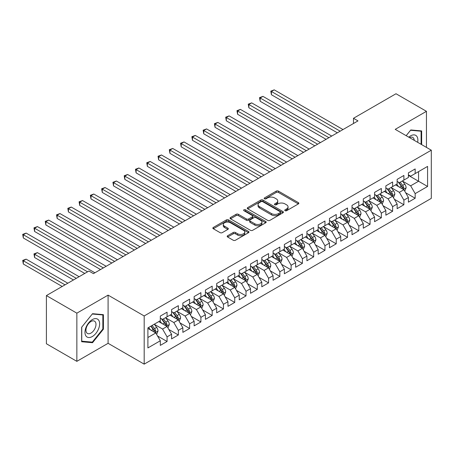 <?xml version="1.0" encoding="UTF-8"?>
<svg xmlns="http://www.w3.org/2000/svg" width="454" height="454" viewBox="0 0 454 454"><rect width="100%" height="100%" fill="white"/><g stroke="black" fill="none" stroke-linecap="round" stroke-linejoin="round"><path stroke-width="0.68" d="M285.067 210.701A1.095 0.63 0 0 0 286.616 210.701L298.374 203.908A1.566 0.902 0 0 0 298.834 203.267A1.566 0.902 0 0 0 298.374 202.632L278.45 191.128A1.566 0.902 0 0 0 276.236 191.128L264.478 197.916A1.095 0.63 0 0 0 264.154 198.364A1.095 0.63 0 0 0 264.478 198.812A1.095 0.63 0 0 0 266.027 198.812L267.548 197.933A5.011 2.894 0 0 1 274.63 197.933L276.293 198.892A5.011 2.894 0 0 1 277.757 200.935A5.011 2.894 0 0 1 276.293 202.983L274.772 203.863A1.095 0.63 0 0 0 274.449 204.306A1.095 0.63 0 0 0 274.772 204.754A1.095 0.63 0 0 0 276.321 204.754L277.842 203.874A5.011 2.894 0 0 1 284.925 203.874L286.587 204.833A5.011 2.894 0 0 1 288.052 206.882A5.011 2.894 0 0 1 286.587 208.925L285.067 209.805A1.095 0.63 0 0 0 284.743 210.253A1.095 0.63 0 0 0 285.067 210.701L285.067 209.805M227.641 235.734A1.566 0.902 0 0 0 227.182 236.375A1.566 0.902 0 0 0 227.641 237.011L233.231 240.24A1.566 0.902 0 0 0 235.444 240.24L248.508 232.698A1.566 0.902 0 0 0 248.968 232.062A1.566 0.902 0 0 0 248.508 231.421L228.583 219.918A1.566 0.902 0 0 0 226.37 219.918L213.306 227.46A1.566 0.902 0 0 0 212.847 228.095A1.566 0.902 0 0 0 213.306 228.737L220.059 232.635A1.566 0.902 0 0 0 222.273 232.635L227.863 229.406A1.566 0.902 0 0 0 228.322 228.771A1.566 0.902 0 0 0 227.863 228.129L224.514 226.194A4.188 2.418 0 0 1 223.289 224.486A4.188 2.418 0 0 1 225.871 222.256A4.188 2.418 0 0 1 230.439 222.778L243.554 230.348A4.188 2.418 0 0 1 244.78 232.062A4.188 2.418 0 0 1 242.198 234.292A4.188 2.418 0 0 1 237.635 233.77L235.444 232.51A1.566 0.902 0 0 0 233.231 232.51L227.641 235.734L227.641 237.011L233.231 233.81L233.231 232.51M76.857 313.164L76.857 361.344L108.092 343.309L108.092 295.128L76.857 313.164L46.404 295.582L88.922 271.038L93.433 273.643L357.996 120.895L353.484 118.29L353.484 123.499M108.092 295.128L144.179 315.961L431.3 150.195L431.3 198.375L144.179 364.142L144.179 315.961M426.454 147.397L426.454 111.321L395.213 129.362L431.3 150.195M426.454 111.321L396.001 93.745L353.484 118.29M267.656 220.366A1.566 0.902 0 0 0 269.875 220.366L282.933 212.824A1.566 0.902 0 0 0 283.392 212.183A1.566 0.902 0 0 0 282.933 211.547L263.008 200.044A1.566 0.902 0 0 0 260.795 200.044L247.731 207.586A1.566 0.902 0 0 0 247.277 208.221A1.566 0.902 0 0 0 247.731 208.863L267.656 220.366M244.354 210.934A1.095 0.63 0 0 1 245.466 211.093L245.466 209.788L265.721 221.484A1.566 0.902 0 0 1 266.18 222.125A1.566 0.902 0 0 1 265.721 222.761L252.657 230.303A1.566 0.902 0 0 1 250.443 230.303L230.518 218.8L230.518 217.523A1.566 0.902 0 0 0 230.059 218.158A1.566 0.902 0 0 0 230.518 218.8M230.518 217.523L236.108 214.294A1.566 0.902 0 0 1 238.322 214.294L246.403 218.959A1.566 0.902 0 0 0 248.616 218.959L252.328 216.819A1.566 0.902 0 0 0 252.787 216.178A1.566 0.902 0 0 0 252.328 215.542L243.912 210.684A1.095 0.63 0 0 1 243.594 210.236A1.095 0.63 0 0 1 244.269 209.652A1.095 0.63 0 0 1 245.466 209.788M408.407 175.392L418.554 181.254L418.554 171.618L427.577 166.408L415.172 173.57L415.172 168.945L408.407 172.849L408.407 177.474L403.895 180.079L403.895 175.454L397.131 179.364L397.131 183.983L392.619 186.588L392.619 181.969L385.855 185.873L385.855 190.498L381.343 193.103L381.343 188.478L374.573 192.382L374.573 197.008L370.067 199.612L370.067 194.987L363.296 198.897L363.296 203.517L358.785 206.122L358.785 201.502L352.02 205.407L352.02 210.032L347.509 212.631L347.509 208.011L340.744 211.916L340.744 216.541L336.232 219.146L336.232 214.521L329.468 218.431L329.468 223.05L324.956 225.655L324.956 221.03L318.186 224.94L318.186 229.559L313.68 232.164L313.68 227.545L306.91 231.449L306.91 236.074L302.398 238.679L302.398 234.054L295.633 237.958L295.633 242.584L291.122 245.188L291.122 240.563L284.357 244.473L284.357 249.093L279.846 251.698L279.846 247.078L273.081 250.983L273.081 255.608L268.569 258.212L268.569 253.587L261.799 257.492L261.799 262.117L257.293 264.722L257.293 260.097L250.523 264.007L250.523 268.626L246.011 271.231L246.011 266.612L239.247 270.516L239.247 275.135L234.735 277.74L234.735 273.121L227.97 277.025L227.97 281.65L223.459 284.255L223.459 279.63L216.694 283.534L216.694 288.159L212.183 290.764L212.183 286.139L205.418 290.049L205.418 294.669L200.906 297.274L200.906 292.654L194.136 296.558L194.136 301.184L189.624 303.788L189.624 299.163L182.86 303.068L182.86 307.693L178.348 310.298L178.348 305.673L171.584 309.583L171.584 314.202L167.072 316.807L167.072 312.187L160.307 316.092L160.307 320.717L147.902 327.879L147.902 347.929L160.307 340.767L155.796 332.958L147.902 328.395M427.577 166.408L427.577 186.458L415.172 193.62L410.66 185.811L402.488 181.089M405.643 192.746L415.172 198.245L415.172 193.62M415.172 198.245L408.407 202.149L408.407 197.53L403.895 200.135L399.384 192.32L391.206 187.598M394.367 199.255L403.895 204.754L403.895 200.135M403.895 204.754L397.131 208.664L397.131 204.039L392.619 206.644L388.108 198.829L379.93 194.108M383.091 205.764L392.619 211.269L392.619 206.644M392.619 211.269L385.855 215.173L385.855 210.548L381.343 213.153L376.831 205.344L368.654 200.623M371.815 212.273L381.343 217.778L381.343 213.153M381.343 217.778L374.573 221.683L374.573 217.063L370.067 219.668L365.555 211.853L357.377 207.132M360.533 218.788L370.067 224.287L370.067 219.668M370.067 224.287L363.296 228.197L363.296 223.572L358.785 226.177L354.273 218.363L346.101 213.641M349.257 225.298L358.785 230.797L358.785 226.177M358.785 230.797L352.02 234.707L352.02 230.082L347.509 232.686L342.997 224.872L334.825 220.156M337.98 231.807L347.509 237.311L347.509 232.686M347.509 237.311L340.744 241.216L340.744 236.596L336.232 239.196L331.721 231.387L323.543 226.665M326.704 238.322L336.232 243.821L336.232 239.196M336.232 243.821L329.468 247.725L329.468 243.106L324.956 245.71L320.445 237.896L312.267 233.174M315.428 244.831L324.956 250.33L324.956 245.71M324.956 250.33L318.186 254.24L318.186 249.615L313.68 252.22L309.168 244.405L300.991 239.684M304.146 251.34L313.68 256.845L313.68 252.22M313.68 256.845L306.91 260.749L306.91 256.124L302.398 258.729L297.886 250.92L289.714 246.199M292.87 257.849L302.398 263.354L302.398 258.729M302.398 263.354L295.633 267.258L295.633 262.639L291.122 265.244L286.61 257.429L278.438 252.708M281.594 264.364L291.122 269.863L291.122 265.244M291.122 269.863L284.357 273.773L284.357 269.148L279.846 271.753L275.334 263.939L267.156 259.217M270.317 270.873L279.846 276.378L279.846 271.753M279.846 276.378L273.081 280.283L273.081 275.657L268.569 278.262L264.058 270.448L255.88 265.732M259.041 277.383L268.569 282.887L268.569 278.262M268.569 282.887L261.799 286.792L261.799 282.172L257.293 284.777L252.782 276.963L244.604 272.241M247.759 283.898L257.293 289.397L257.293 284.777M257.293 289.397L250.523 293.307L250.523 288.682L246.011 291.286L241.505 283.472L233.328 278.75M236.483 290.407L246.011 295.906L246.011 291.286M246.011 295.906L239.247 299.816L239.247 295.191L234.735 297.796L230.223 289.981L222.051 285.265M225.207 296.916L234.735 302.421L234.735 297.796M234.735 302.421L227.97 306.325L227.97 301.706L223.459 304.305L218.947 296.496L210.769 291.774M213.93 303.431L223.459 308.93L223.459 304.305M223.459 308.93L216.694 312.834L216.694 308.215L212.183 310.82L207.671 303.005L199.493 298.284M202.654 309.94L212.183 315.439L212.183 310.82M212.183 315.439L205.418 319.349L205.418 314.724L200.906 317.329L196.395 309.514L188.217 304.793M191.372 316.449L200.906 321.954L200.906 317.329M200.906 321.954L194.136 325.859L194.136 321.233L189.624 323.838L185.118 316.029L176.941 311.308M180.096 322.959L189.624 328.463L189.624 323.838M189.624 328.463L182.86 332.368L182.86 327.748L178.348 330.353L173.837 322.539L165.665 317.817M168.82 329.473L178.348 334.973L178.348 330.353M178.348 334.973L171.584 338.883L171.584 334.257L167.072 336.862L162.56 329.048L154.383 324.326M157.544 335.983L167.072 341.487L167.072 336.862M167.072 341.487L160.307 345.392L160.307 340.767M160.307 318.112L162.56 319.412L167.072 316.807M147.902 337.515L155.796 332.958M171.584 311.597L173.837 312.902L178.348 310.298M162.56 329.048L167.072 326.443L158.724 321.625M171.584 334.257L167.072 326.443M182.86 305.088L185.118 306.393L189.624 303.788M173.837 322.539L178.348 319.934L170.006 315.116M182.86 327.748L178.348 319.934M194.136 298.579L196.395 299.878L200.906 297.274M185.118 316.029L189.624 313.425L181.282 308.606M194.136 321.233L189.624 313.425M205.418 292.064L207.671 293.369L212.183 290.764M196.395 309.514L200.906 306.91L192.558 302.092M205.418 314.724L200.906 306.91M216.694 285.555L218.947 286.86L223.459 284.255M207.671 303.005L212.183 300.4L203.835 295.582M216.694 308.215L212.183 300.4M227.97 279.045L230.223 280.345L234.735 277.74M218.947 296.496L223.459 293.891L215.111 289.073M227.97 301.706L223.459 293.891M239.247 272.536L241.505 273.836L246.011 271.231M230.223 289.981L234.735 287.376L226.393 282.558M239.247 295.191L234.735 287.376M250.523 266.021L252.782 267.327L257.293 264.722M241.505 283.472L246.011 280.867L237.669 276.049M250.523 288.682L246.011 280.867M261.799 259.512L264.058 260.812L268.569 258.212M252.782 276.963L257.293 274.358L248.945 269.54M261.799 282.172L257.293 274.358M273.081 253.003L275.334 254.302L279.846 251.698M264.058 270.448L268.569 267.849L260.221 263.031M273.081 275.657L268.569 267.849M284.357 246.488L286.61 247.793L291.122 245.188M275.334 263.939L279.846 261.334L271.498 256.516M284.357 269.148L279.846 261.334M295.633 239.979L297.886 241.284L302.398 238.679M286.61 257.429L291.122 254.825L282.78 250.006M295.633 262.639L291.122 254.825M306.91 233.469L309.168 234.769L313.68 232.164M297.886 250.92L302.398 248.315L294.056 243.497M306.91 256.124L302.398 248.315M318.186 226.96L320.445 228.26L324.956 225.655M309.168 244.405L313.68 241.8L305.332 236.982M318.186 249.615L313.68 241.8M329.468 220.445L331.721 221.751L336.232 219.146M320.445 237.896L324.956 235.291L316.608 230.473M329.468 243.106L324.956 235.291M340.744 213.936L342.997 215.236L347.509 212.631M331.721 231.387L336.232 228.782L327.884 223.964M340.744 236.596L336.232 228.782M352.02 207.427L354.273 208.727L358.785 206.122M342.997 224.872L347.509 222.267L339.166 217.449M352.02 230.082L347.509 222.267M363.296 200.912L365.555 202.217L370.067 199.612M354.273 218.363L358.785 215.758L350.443 210.94M363.296 223.572L358.785 215.758M374.573 194.403L376.831 195.702L381.343 193.103M365.555 211.853L370.067 209.249L361.719 204.431M374.573 217.063L370.067 209.249M385.855 187.894L388.108 189.193L392.619 186.588M376.831 205.344L381.343 202.739L372.995 197.921M385.855 210.548L381.343 202.739M397.131 181.379L399.384 182.684L403.895 180.079M388.108 198.829L392.619 196.224L384.271 191.406M397.131 204.039L392.619 196.224M408.407 174.869L410.66 176.175L415.172 173.57M399.384 192.32L403.895 189.715L395.553 184.897M408.407 197.53L403.895 189.715M46.404 295.582L46.404 343.763L76.857 361.344M108.092 343.309L144.179 364.142M410.66 185.811L418.554 181.254L427.577 186.458M421.658 144.627L421.658 130.928L410.774 129.952L406.171 135.684M103.41 329.173L103.41 314.662L92.531 313.691L81.646 327.232L81.646 341.743L92.531 342.713L103.41 329.173L102.848 328.849M285.504 210.855L286.587 210.23A5.011 2.894 0 0 0 288.052 208.182L288.052 206.882M277.757 200.935L277.757 202.24A5.011 2.894 0 0 1 276.293 204.283L275.209 204.907M298.357 203.92L278.45 192.428A1.566 0.902 0 0 0 276.236 192.428L264.915 198.966M282.916 212.835L263.008 201.343A1.566 0.902 0 0 0 260.795 201.343L247.753 208.874L247.731 207.586M280.169 212.631A1.095 0.63 0 0 0 280.487 212.183A1.095 0.63 0 0 0 280.169 211.74L262.679 201.638A1.095 0.63 0 0 0 261.129 201.638L259.523 202.569A5.011 2.894 0 0 0 258.054 204.612A5.011 2.894 0 0 0 259.523 206.655L271.475 213.562A5.011 2.894 0 0 0 278.563 213.562L280.169 212.631L280.169 213.936A1.095 0.63 0 0 0 280.487 213.488L280.487 212.183M258.054 204.612L258.054 205.912A5.011 2.894 0 0 0 259.523 207.96L259.523 206.655M280.169 213.936L278.563 214.861A5.011 2.894 0 0 1 271.475 214.861L259.523 207.96M230.541 218.811L236.108 215.593L236.108 214.294M252.787 216.178L252.787 217.483A1.566 0.902 0 0 1 252.328 218.119L248.616 220.264A1.566 0.902 0 0 1 246.403 220.264L238.322 215.593A1.566 0.902 0 0 0 236.108 215.593M245.466 211.093L265.698 222.772M254.79 223.799A4.188 2.418 0 0 0 259.353 224.327A4.188 2.418 0 0 0 261.941 222.091A4.188 2.418 0 0 0 260.709 220.383L256.09 217.716A1.566 0.902 0 0 0 253.877 217.716L250.171 219.855A1.566 0.902 0 0 0 249.711 220.491A1.566 0.902 0 0 0 250.171 221.132L254.79 223.799L254.79 225.105A4.188 2.418 0 0 0 259.353 225.627A4.188 2.418 0 0 0 261.941 223.391L261.941 222.091M249.711 220.491L249.711 221.796A1.566 0.902 0 0 0 250.171 222.432L250.171 221.132M254.79 225.105L250.171 222.432M244.78 232.062L244.78 233.362A4.188 2.418 0 0 1 242.198 235.598A4.188 2.418 0 0 1 237.635 235.07L235.444 233.81A1.566 0.902 0 0 0 233.231 233.81M223.289 224.486L223.289 225.791A4.188 2.418 0 0 0 224.514 227.499L224.514 226.194M227.863 228.129L227.863 229.406L224.514 227.499M248.486 232.709L228.583 221.217A1.566 0.902 0 0 0 226.37 221.217L213.329 228.748M91.379 342.049L92.531 342.713M404.73 191.162L406.126 187.746A4.228 2.44 -120 0 0 404.781 184.148L402.386 180.953M398.567 186.639L396.745 184.205M271.424 120.787L314.804 145.83L248.866 107.763L248.866 104.505L251.686 102.876L320.445 142.579M403.101 189.256L403.844 187.928A4.228 2.44 -120 0 0 402.636 185.385L400.241 182.19M398.873 182.389L401.835 186.339A2.151 1.243 60 0 1 402.227 186.991L403.844 187.928M398.13 181.958L401.285 186.168A4.228 2.44 60 0 1 402.494 188.711L402.579 188.955M340.177 131.183L271.424 91.487L274.239 89.858L342.997 129.555M337.362 132.812L271.424 94.738L271.424 91.487L270.8 91.129L274.239 89.858M271.424 94.738L270.8 91.129M393.453 197.672L394.849 194.261A4.228 2.44 -120 0 0 393.505 190.663L391.104 187.462M387.29 193.149L385.469 190.72M260.142 127.296L303.527 152.345L237.59 114.272L237.59 111.02L240.41 109.391L309.168 149.088M391.825 195.765L392.568 194.443A4.228 2.44 -120 0 0 391.359 191.9L388.964 188.699M387.597 188.898L390.554 192.848A2.151 1.243 60 0 1 390.945 193.5L392.568 194.443M386.853 188.472L390.009 192.678A4.228 2.44 60 0 1 391.217 195.22L391.303 195.464M382.177 204.181L383.573 200.77A4.228 2.44 -120 0 0 382.223 197.172L379.828 193.972M376.014 199.658L374.192 197.229M248.866 133.805L292.251 158.855L226.313 120.787L226.313 117.529L229.134 115.901L297.886 155.597M380.543 202.28L381.292 200.952A4.228 2.44 -120 0 0 380.083 198.409L377.688 195.209M376.321 195.407L379.277 199.363A2.151 1.243 60 0 1 379.669 200.015L381.292 200.952M375.577 194.982L378.727 199.192A4.228 2.44 60 0 1 379.941 201.735L380.026 201.979M328.9 137.693L260.142 97.996L262.962 96.367L331.721 136.064M326.08 139.321L260.142 101.253L260.142 97.996L259.523 97.638L262.962 96.367M260.142 101.253L259.523 97.638M317.624 144.202L248.247 104.148L251.686 102.876M248.866 107.763L248.247 104.148M417.657 142.318A10.368 5.987 120 0 0 416.897 136.438A10.368 5.987 120 0 0 408.748 137.17M414.224 140.337A7.099 4.097 120 0 0 413.56 138.158A7.099 4.097 120 0 0 412.765 137.42A7.099 4.097 120 0 0 409.508 137.613M410.529 130.264L421.096 131.217L421.096 144.304M420.393 130.814L421.096 131.217M406.194 135.695L410.552 130.275M85.954 335.971A10.368 5.987 120 0 0 95.97 333.287A10.368 5.987 120 0 0 98.654 320.172A10.368 5.987 120 0 0 88.638 322.856A10.368 5.987 120 0 0 85.954 335.971M86.623 332.708A7.099 4.097 120 0 0 87.418 333.446A7.099 4.097 120 0 0 94.023 330.137A7.099 4.097 120 0 0 95.317 321.897A7.099 4.097 120 0 0 94.517 321.154A7.099 4.097 120 0 0 87.911 324.468A7.099 4.097 120 0 0 86.623 332.708M92.304 314.015L102.848 314.957L102.848 329.014L92.304 342.129L81.76 341.187L81.76 327.13L92.281 313.998M102.15 314.554L102.848 314.957M370.901 210.696L372.297 207.279A4.228 2.44 -120 0 0 370.946 203.681L368.552 200.486M364.732 206.173L362.916 203.738M237.59 140.32L280.975 165.364L215.037 127.296L215.037 124.038L217.852 122.41L286.61 162.106M369.267 208.789L370.016 207.461A4.228 2.44 -120 0 0 368.807 204.919L366.412 201.724M365.044 201.922L368.001 205.872A2.151 1.243 60 0 1 368.393 206.525L370.016 207.461M364.301 201.491L367.451 205.702A4.228 2.44 60 0 1 368.659 208.244L368.744 208.488M359.619 217.205L361.021 213.794A4.228 2.44 -120 0 0 359.67 210.196L357.275 206.996M353.456 212.682L351.634 210.253M226.313 146.829L269.693 171.873L203.755 133.805L203.755 130.548L206.576 128.925L275.334 168.621M357.99 215.298L358.739 213.97A4.228 2.44 -120 0 0 357.531 211.428L355.13 208.233M353.762 208.431L356.725 212.381A2.151 1.243 60 0 1 357.116 213.034L358.739 213.97M353.019 208L356.174 212.211A4.228 2.44 60 0 1 357.383 214.753L357.468 214.997M306.348 150.717L236.971 110.657L240.41 109.391M237.59 114.272L236.971 110.657M295.072 157.226L225.689 117.172L229.134 115.901M226.313 120.787L225.689 117.172M348.343 223.714L349.745 220.303A4.228 2.44 -120 0 0 348.394 216.706L345.999 213.505M342.18 219.191L340.358 216.762M215.037 153.338L258.417 178.388L192.479 140.314L192.479 137.063L195.299 135.434L264.058 175.131M346.714 221.807L347.458 220.485A4.228 2.44 -120 0 0 346.249 217.943L343.854 214.742M342.486 214.941L345.449 218.89A2.151 1.243 60 0 1 345.84 219.549L347.458 220.485M341.743 214.515L344.898 218.72A4.228 2.44 60 0 1 346.107 221.263L346.192 221.512M283.79 163.735L214.413 123.681L217.852 122.41M215.037 127.296L214.413 123.681M337.067 230.223L338.463 226.813A4.228 2.44 -120 0 0 337.118 223.215L334.723 220.02M330.904 225.706L329.082 223.272M203.755 159.848L247.141 184.897L181.203 146.829L181.203 143.572L184.023 141.943L252.782 181.64M335.438 228.322L336.181 226.994A4.228 2.44 -120 0 0 334.973 224.452L332.578 221.257M331.21 221.456L334.167 225.405A2.151 1.243 60 0 1 334.558 226.058L336.181 226.994M330.467 221.024L333.622 225.235A4.228 2.44 60 0 1 334.831 227.777L334.916 228.022M272.514 170.25L203.137 130.19L206.576 128.925M203.755 133.805L203.137 130.19M325.79 236.738L327.186 233.328A4.228 2.44 -120 0 0 325.836 229.724L323.441 226.529M319.627 232.215L317.806 229.786M192.479 166.363L235.864 191.406L169.927 153.338L169.927 150.081L172.747 148.458L241.505 188.155M324.156 234.832L324.905 233.504A4.228 2.44 -120 0 0 323.696 230.961L321.301 227.766M319.934 227.965L322.89 231.915A2.151 1.243 60 0 1 323.282 232.567L324.905 233.504M319.19 227.533L322.34 231.744A4.228 2.44 60 0 1 323.554 234.287L323.64 234.531M261.237 176.759L191.86 136.705L195.299 135.434M192.479 140.314L191.86 136.705M314.514 243.248L315.91 239.837A4.228 2.44 -120 0 0 314.56 236.239L312.165 233.038M308.345 238.725L306.529 236.296M181.203 172.872L224.588 197.921L158.65 159.848L158.65 156.596L161.465 154.967L230.223 194.664M312.88 241.341L313.538 240.756L313.629 240.018A4.228 2.44 -120 0 0 312.42 237.476L310.025 234.275M308.658 234.474L311.614 238.424A2.151 1.243 60 0 1 312.006 239.082L313.629 240.018M307.914 234.048L311.064 238.254A4.228 2.44 60 0 1 312.273 240.796L312.363 241.04M249.961 183.268L180.584 143.214L184.023 141.943M181.203 146.829L180.584 143.214M303.232 249.757L304.634 246.346A4.228 2.44 -120 0 0 303.283 242.748L300.889 239.547M297.069 245.234L295.248 242.805M169.927 179.381L213.306 204.431M301.604 247.856L302.353 246.528A4.228 2.44 -120 0 0 301.144 243.985L298.743 240.785M297.376 240.989L300.338 244.939A2.151 1.243 60 0 1 300.73 245.591L302.353 246.528M296.632 240.558L299.788 244.768A4.228 2.44 60 0 1 300.996 247.311L301.081 247.555M238.685 189.778L169.308 149.724L172.747 148.458M169.927 153.338L169.308 149.724M291.956 256.272L293.358 252.855A4.228 2.44 -120 0 0 292.007 249.257L289.612 246.062M285.793 251.749L283.971 249.314M158.65 185.896L202.03 210.94L136.092 172.872L136.092 169.614L138.913 167.986L207.671 207.682M290.327 254.365L291.076 253.037A4.228 2.44 -120 0 0 289.862 250.494L287.467 247.299M286.099 247.498L289.062 251.448A2.151 1.243 60 0 1 289.453 252.101L291.076 253.037M285.356 247.067L288.511 251.278A4.228 2.44 60 0 1 289.72 253.82L289.805 254.064M227.409 196.293L158.026 156.238L161.465 154.967M158.65 159.848L158.026 156.238M280.68 262.781L282.076 259.37A4.228 2.44 -120 0 0 280.731 255.772L278.336 252.572M274.517 258.258L272.695 255.829M147.368 192.405L190.754 217.449L124.816 179.381L124.816 176.129L127.636 174.501L196.395 214.197M279.051 260.874L279.795 259.546A4.228 2.44 -120 0 0 278.586 257.009L276.191 253.809M274.823 254.007L277.78 257.957A2.151 1.243 60 0 1 278.171 258.61L279.795 259.546M274.08 253.582L277.235 257.787A4.228 2.44 60 0 1 278.444 260.329L278.529 260.573M216.127 202.802L147.368 163.105L150.189 161.476L218.947 201.173M213.312 204.431L147.368 166.363L147.368 163.105L146.75 162.748L150.189 161.476M147.368 166.363L146.75 162.748M269.404 269.29L270.8 265.879A4.228 2.44 -120 0 0 269.455 262.281L267.054 259.081M263.241 264.767L261.419 262.338M136.092 198.914L179.478 223.964L113.54 185.896L113.54 182.639L116.36 181.01L185.118 220.706M267.769 267.389L268.518 266.061A4.228 2.44 -120 0 0 267.31 263.519L264.915 260.318M263.547 260.517L266.504 264.466A2.151 1.243 60 0 1 266.895 265.125L268.518 266.061M262.804 260.091L265.953 264.302A4.228 2.44 60 0 1 267.168 266.839L267.253 267.088M204.85 209.311L135.474 169.257L138.913 167.986M136.092 172.872L135.474 169.257M258.127 275.805L259.523 272.389A4.228 2.44 -120 0 0 258.173 268.791L255.778 265.596M251.959 271.282L250.143 268.847M124.816 205.424L168.201 230.473L102.263 192.405L102.263 189.148L105.078 187.519L173.837 227.216M256.493 273.898L257.242 272.57A4.228 2.44 -120 0 0 256.033 270.028L253.638 266.833M252.271 267.031L255.227 270.981A2.151 1.243 60 0 1 255.619 271.634L257.242 272.57M251.527 266.6L254.677 270.811A4.228 2.44 60 0 1 255.886 273.353L255.977 273.597M193.574 215.826L124.197 175.766L127.636 174.501M124.816 179.381L124.197 175.766M246.845 282.314L248.247 278.904A4.228 2.44 -120 0 0 246.897 275.3L244.502 272.105M240.682 277.791L238.861 275.362M113.54 211.939L156.919 236.982L90.982 198.914L90.982 195.657L93.802 194.034L162.56 233.731M245.217 280.407L245.966 279.079A4.228 2.44 -120 0 0 244.757 276.537L242.357 273.342M240.989 273.541L243.951 277.49A2.151 1.243 60 0 1 244.343 278.143L245.966 279.079M240.245 273.109L243.401 277.32A4.228 2.44 60 0 1 244.61 279.863L244.695 280.107M182.298 222.335L112.921 182.281L116.36 181.01M113.54 185.896L112.921 182.281M235.569 288.823L236.971 285.413A4.228 2.44 -120 0 0 235.62 281.815L233.225 278.614M229.406 284.3L227.585 281.872M102.263 218.448L145.643 243.497L79.705 205.424L79.705 202.172L82.526 200.543L151.284 240.24M233.941 286.917L234.69 285.594A4.228 2.44 -120 0 0 233.475 283.052L231.08 279.851M229.713 280.05L232.675 284A2.151 1.243 60 0 1 233.067 284.658L234.69 285.594M228.969 279.624L232.125 283.829A4.228 2.44 60 0 1 233.333 286.372L233.418 286.616M171.022 228.844L101.639 188.79L105.078 187.519M102.263 192.405L101.639 188.79M224.293 295.333L225.689 291.922A4.228 2.44 -120 0 0 224.344 288.324L221.949 285.129M218.13 290.815L216.308 288.381M90.982 224.957L134.367 250.006L68.429 211.939L68.429 208.681L71.25 207.052L140.008 246.749M222.664 293.432L223.408 292.104A4.228 2.44 -120 0 0 222.199 289.561L219.804 286.366M218.436 286.565L221.393 290.515A2.151 1.243 60 0 1 221.785 291.167L223.408 292.104M217.693 286.133L220.848 290.344A4.228 2.44 60 0 1 222.057 292.887L222.142 293.131M159.74 235.354L90.363 195.299L93.802 194.034M90.982 198.914L90.363 195.299M213.017 301.848L214.413 298.437A4.228 2.44 -120 0 0 213.068 294.833L210.667 291.638M206.854 297.325L205.032 294.89M79.705 231.472L123.091 256.516L57.153 218.448L57.153 215.19L59.973 213.567L128.732 253.264M211.382 299.941L212.132 298.613A4.228 2.44 -120 0 0 210.923 296.07L208.528 292.875M207.16 293.074L210.117 297.024A2.151 1.243 60 0 1 210.508 297.676L212.132 298.613M206.417 292.643L209.572 296.854A4.228 2.44 60 0 1 210.781 299.396L210.866 299.64M148.464 241.868L79.087 201.814L82.526 200.543M79.705 205.424L79.087 201.814M201.741 308.357L203.137 304.946A4.228 2.44 -120 0 0 201.786 301.348L199.391 298.147M195.578 303.834L193.756 301.405M68.429 237.981L111.815 263.031L45.877 224.957L45.877 221.705L48.691 220.077L117.45 259.773M200.106 306.45L200.855 305.128A4.228 2.44 -120 0 0 199.647 302.585L197.252 299.385M195.884 299.583L198.841 303.533A2.151 1.243 60 0 1 199.232 304.186L200.855 305.128M195.141 299.158L198.29 303.363A4.228 2.44 60 0 1 199.499 305.905L199.59 306.149M137.187 248.378L67.811 208.324L71.25 207.052M68.429 211.939L67.811 208.324M190.459 314.866L191.86 311.455A4.228 2.44 -120 0 0 190.51 307.857L188.115 304.657M184.296 310.343L182.474 307.914M57.153 244.49L100.538 269.54L34.595 231.472L34.595 228.214L37.415 226.586L106.174 266.282M188.83 312.965L189.579 311.637A4.228 2.44 -120 0 0 188.37 309.095L185.97 305.894M184.602 306.098L187.564 310.048A2.151 1.243 60 0 1 187.956 310.701L189.579 311.637M183.864 305.667L187.014 309.878A4.228 2.44 60 0 1 188.223 312.42L188.308 312.664M125.911 254.887L56.534 214.833L59.973 213.567M57.153 218.448L56.534 214.833M179.182 321.381L180.584 317.965A4.228 2.44 -120 0 0 179.234 314.367L176.839 311.172M173.019 316.858L171.198 314.423M45.877 251.005L84.745 273.444L23.319 237.981L23.319 234.724L26.139 233.095L94.897 272.792M177.554 319.474L178.303 318.146A4.228 2.44 -120 0 0 177.088 315.604L174.694 312.409M173.326 312.607L176.288 316.557A2.151 1.243 60 0 1 176.68 317.21L178.303 318.146M172.582 312.176L175.738 316.387A4.228 2.44 60 0 1 176.947 318.929L177.032 319.173M114.635 261.402L45.252 221.348L48.691 220.077M45.877 224.957L45.252 221.348M167.906 327.89L169.302 324.479A4.228 2.44 -120 0 0 167.957 320.882L165.562 317.681M161.743 323.367L159.922 320.938M79.109 276.702L37.415 252.628L34.595 254.257L34.595 257.514L73.469 279.959M166.278 325.983L167.021 324.655A4.228 2.44 -120 0 0 165.812 322.119L163.417 318.918M162.05 319.117L165.012 323.066A2.151 1.243 60 0 1 165.398 323.719L167.021 324.655M161.306 318.685L164.462 322.896A4.228 2.44 60 0 1 165.67 325.439L165.755 325.683M34.595 257.514L33.976 253.899L76.289 278.33M33.976 253.899L37.415 252.628M103.353 267.911L33.976 227.857L37.415 226.586M34.595 231.472L33.976 227.857M156.63 334.399L158.026 330.989A4.228 2.44 -120 0 0 156.681 327.391L154.281 324.19M150.467 329.876L148.645 327.447M67.833 283.211L26.139 259.143L23.319 260.766L23.319 264.024L62.192 286.468M155.001 332.493L155.745 331.17A4.228 2.44 -120 0 0 154.536 328.628L152.141 325.427M151.08 326.04L153.73 329.576A2.151 1.243 60 0 1 154.122 330.234L155.745 331.17M150.785 326.21L153.185 329.405A4.228 2.44 60 0 1 154.394 331.948L154.479 332.197M23.319 264.024L22.7 260.409L65.013 284.84M22.7 260.409L26.139 259.143M87.565 271.815L22.7 234.366L26.139 233.095M23.319 237.981L22.7 234.366M286.587 210.23L286.587 208.925M274.772 204.754L274.772 203.863M276.293 204.283L276.293 202.983M264.478 198.812L264.478 197.916M276.236 192.428L276.236 191.128M278.45 192.428L278.45 191.128M298.374 203.908L298.374 202.632M260.795 201.343L260.795 200.044M263.008 201.343L263.008 200.044M282.933 212.824L282.933 211.547M271.475 214.861L271.475 213.562M278.563 214.861L278.563 213.562M238.322 215.593L238.322 214.294M246.403 220.264L246.403 218.959M248.616 220.264L248.616 218.959M252.328 218.119L252.328 216.819M265.721 222.761L265.721 221.484M235.444 233.81L235.444 232.51M237.635 235.07L237.635 233.77M213.306 228.737L213.306 227.46M226.37 221.217L226.37 219.918M228.583 221.217L228.583 219.918M248.508 232.698L248.508 231.421M403.368 189.409L406.103 187.831M402.636 185.385L404.781 184.148M399.52 187.19L401.285 186.168M392.091 195.918L394.821 194.34M391.359 191.9L393.505 190.663M388.238 193.699L390.009 192.678M380.81 202.433L383.545 200.85M380.083 198.409L382.223 197.172M376.962 200.208L378.727 199.192M369.533 208.942L372.269 207.364M368.807 204.919L370.946 203.681M365.686 206.723L367.451 205.702M358.257 215.451L360.992 213.874M357.531 211.428L359.67 210.196M354.409 213.232L356.174 212.211M346.981 221.966L349.716 220.383M346.249 217.943L348.394 216.706M343.133 219.742L344.898 218.72M335.705 228.476L338.434 226.898M334.973 224.452L337.118 223.215M331.857 226.251L333.622 225.235M324.423 234.985L327.158 233.407M323.696 230.961L325.836 229.724M320.575 232.766L322.34 231.744M313.147 241.494L315.882 239.916M312.42 237.476L314.56 236.239M309.299 239.275L311.064 238.254M301.87 248.009L304.606 246.431M301.144 243.985L303.283 242.748M298.023 245.784L299.788 244.768M290.594 254.518L293.329 252.94M289.862 250.494L292.007 249.257M286.746 252.299L288.511 251.278M279.318 261.027L282.048 259.45M278.586 257.009L280.731 255.772M275.47 258.808L277.235 257.787M268.036 267.542L270.771 265.959M267.31 263.519L269.455 262.281M264.188 265.318L265.953 264.302M256.76 274.051L259.495 272.474M256.033 270.028L258.173 268.791M252.912 271.827L254.677 270.811M245.483 280.561L248.219 278.983M244.757 276.537L246.897 275.3M241.636 278.342L243.401 277.32M234.207 287.076L236.943 285.492M233.475 283.052L235.62 281.815M230.36 284.851L232.125 283.829M222.931 293.585L225.666 292.007M222.199 289.561L224.344 288.324M219.083 291.36L220.848 290.344M211.649 300.094L214.384 298.516M210.923 296.07L213.068 294.833M207.801 297.875L209.572 296.854M200.373 306.603L203.108 305.026M199.647 302.585L201.786 301.348M196.525 304.384L198.29 303.363M189.097 313.118L191.832 311.535M188.37 309.095L190.51 307.857M185.249 310.894L187.014 309.878M177.82 319.627L180.556 318.05M177.088 315.604L179.234 314.367M173.973 317.408L175.738 316.387M166.544 326.137L169.28 324.559M165.812 322.119L167.957 320.882M162.697 323.918L164.462 322.896M155.262 332.651L157.998 331.068M154.536 328.628L156.681 327.391M151.415 330.427L153.185 329.405"/></g></svg>
